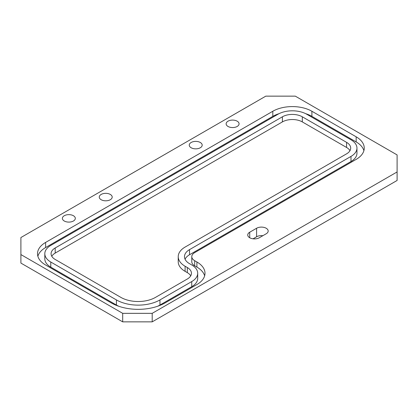 <?xml version="1.0" encoding="UTF-8"?>
<svg xmlns="http://www.w3.org/2000/svg" width="418" height="418" viewBox="0 0 418 418"><rect width="100%" height="100%" fill="white"/><g stroke="black" fill="none" stroke-linecap="round" stroke-linejoin="round"><path stroke-width="0.63" d="M110.305 194.433A6.469 3.736 0 0 0 103.256 193.628A6.469 3.736 0 0 0 99.259 197.077A6.469 3.736 0 0 0 101.156 199.715A6.469 3.736 0 0 0 108.205 200.525A6.469 3.736 0 0 0 112.196 197.077A6.469 3.736 0 0 0 110.305 194.433M200.295 142.481A6.469 3.736 0 0 0 193.247 141.671A6.469 3.736 0 0 0 189.255 145.119A6.469 3.736 0 0 0 191.151 147.758A6.469 3.736 0 0 0 198.2 148.568A6.469 3.736 0 0 0 202.192 145.119A6.469 3.736 0 0 0 200.295 142.481M237.178 121.183A6.469 3.736 0 0 0 230.13 120.374A6.469 3.736 0 0 0 226.138 123.822A6.469 3.736 0 0 0 228.029 126.466A6.469 3.736 0 0 0 235.078 127.276A6.469 3.736 0 0 0 239.07 123.822A6.469 3.736 0 0 0 237.178 121.183M73.422 215.73A6.469 3.736 0 0 0 66.373 214.92A6.469 3.736 0 0 0 62.381 218.368A6.469 3.736 0 0 0 64.273 221.007A6.469 3.736 0 0 0 71.321 221.817A6.469 3.736 0 0 0 75.313 218.368A6.469 3.736 0 0 0 73.422 215.73M266.188 233.787A6.782 3.914 0 0 0 268.173 231.018A6.782 3.914 0 0 0 266.188 228.249A6.782 3.914 0 0 0 256.595 228.249L249.718 232.22A6.782 3.914 0 0 0 247.733 234.989A6.782 3.914 0 0 0 251.918 238.605A6.782 3.914 0 0 0 259.306 237.758L266.188 233.787M194.689 260.701A9.912 5.721 180 0 1 191.789 256.657A9.912 5.721 180 0 1 194.689 252.608L356.162 159.383A27.645 15.962 0 0 0 364.256 148.097A27.645 15.962 0 0 0 356.162 136.811L311.901 111.261A27.645 15.962 0 0 0 272.808 111.261L45.609 242.43A27.645 15.962 0 0 0 37.515 253.716A27.645 15.962 0 0 0 45.609 265.002L111.261 302.904A38.075 21.982 0 0 0 165.11 302.904L196.904 284.548A27.645 15.962 0 0 0 204.998 273.262A27.645 15.962 0 0 0 196.904 261.981L194.689 260.701L194.689 265.811A9.912 5.721 180 0 1 191.789 261.767L191.789 256.657M152.199 313.338L122.693 313.338L20.9 254.567L20.9 237.534L265.801 96.145L295.307 96.145L397.1 154.916L397.1 171.95L152.199 313.338L152.199 321.855L122.693 321.855L20.9 263.084L20.9 254.567M397.1 171.95L397.1 180.466L152.199 321.855M253.052 238.814L256.595 236.766A6.782 3.914 180 0 1 262.849 235.71M122.693 313.338L122.693 321.855M204.642 275.823A27.645 15.962 0 0 0 196.904 267.092L194.689 265.811M279.025 113.675A27.645 15.962 0 0 0 272.808 116.371L45.609 247.54A27.645 15.962 0 0 0 37.871 256.271M363.9 150.652A27.645 15.962 0 0 0 356.162 141.927L311.901 116.371A27.645 15.962 0 0 0 305.683 113.675M185.064 259.212A17.211 9.938 180 0 1 189.526 254.74L350.995 161.515A20.341 11.746 0 0 0 356.956 153.213L356.956 148.097A20.341 11.746 0 0 0 350.995 139.795L306.739 114.245A20.341 11.746 0 0 0 277.97 114.245L50.777 245.413A20.341 11.746 0 0 0 44.815 253.716A20.341 11.746 0 0 0 50.777 262.023L116.423 299.925A30.775 17.765 0 0 0 159.948 299.925L191.737 281.57A20.341 11.746 0 0 0 197.698 273.262A20.341 11.746 0 0 0 191.737 264.96L189.526 263.685A17.211 9.938 180 0 1 184.484 256.657A17.211 9.938 180 0 1 189.526 249.63L350.995 156.405A20.341 11.746 0 0 0 356.956 148.097M157.481 306.31A30.775 17.765 0 0 0 159.948 305.035L191.737 286.68A20.341 11.746 0 0 0 197.698 278.378L197.698 273.262M44.815 253.716L44.815 258.826A20.341 11.746 0 0 0 50.777 267.133L116.423 305.035A30.775 17.765 0 0 0 118.89 306.31M185.101 266.24A23.471 13.554 180 0 1 178.225 256.657A23.471 13.554 180 0 1 185.101 247.075L346.569 153.85A14.081 8.13 0 0 0 350.697 148.097A14.081 8.13 0 0 0 346.569 142.35L302.313 116.8A14.081 8.13 0 0 0 282.396 116.8L55.202 247.968A14.081 8.13 0 0 0 51.074 253.716A14.081 8.13 0 0 0 55.202 259.468L120.849 297.37A24.516 14.155 0 0 0 155.522 297.37L187.311 279.015A14.081 8.13 0 0 0 191.439 273.262A14.081 8.13 0 0 0 187.311 267.515L185.101 266.24L185.101 271.35A23.471 13.554 180 0 1 178.225 261.767L178.225 256.657M190.723 275.823A14.081 8.13 0 0 0 187.311 272.625L185.101 271.35M349.981 150.652A14.081 8.13 0 0 0 346.569 147.46L302.313 121.91A14.081 8.13 0 0 0 282.396 121.91L55.202 253.078A14.081 8.13 0 0 0 51.79 256.271M256.595 228.249L256.595 236.766M249.718 232.22L249.718 237.758M196.904 267.092L196.904 261.981M45.609 247.54L45.609 242.43M272.808 116.371L272.808 111.261M311.901 116.371L311.901 111.261M356.162 141.927L356.162 136.811M350.995 161.515L350.995 156.405M189.526 254.74L189.526 249.63M191.737 286.68L191.737 281.57M159.948 305.035L159.948 299.925M116.423 305.035L116.423 299.925M50.777 267.133L50.777 262.023M187.311 272.625L187.311 267.515M55.202 253.078L55.202 247.968M282.396 121.91L282.396 116.8M302.313 121.91L302.313 116.8M346.569 147.46L346.569 142.35"/></g></svg>
